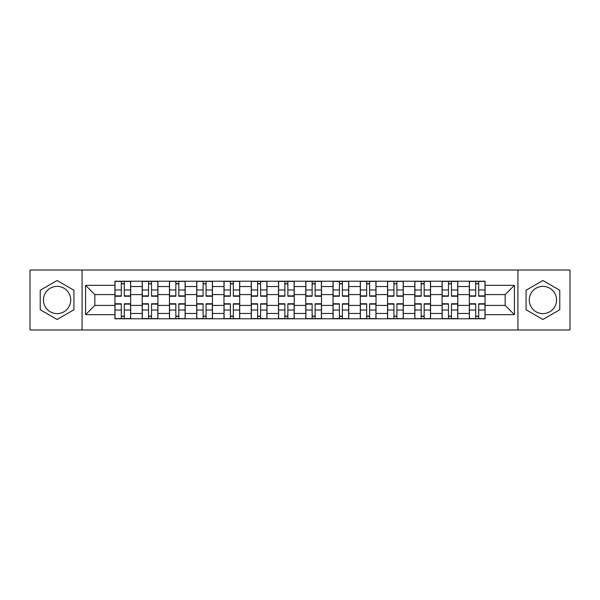 <?xml version="1.0" encoding="UTF-8"?>
<svg xmlns="http://www.w3.org/2000/svg" width="600" height="600" viewBox="0 0 600 600"><rect width="100%" height="100%" fill="white"/><g stroke="black" fill="none" stroke-linecap="round" stroke-linejoin="round"><path stroke-width="0.9" d="M57.09 313.627A13.628 13.628 0 0 1 43.455 300A13.628 13.628 0 0 1 57.09 286.373A13.628 13.628 0 0 1 70.718 300A13.628 13.628 0 0 1 57.09 313.627M542.91 313.627A13.628 13.628 0 0 1 529.283 300A13.628 13.628 0 0 1 542.91 286.373A13.628 13.628 0 0 1 556.545 300A13.628 13.628 0 0 1 542.91 313.627M517.92 329.97L570 329.97L570 270.03L30 270.03L30 329.97L517.92 329.97L517.92 270.03M142.192 318.788L142.192 286.545L130.657 286.545L130.657 318.788M130.657 286.545L130.657 281.212M142.192 286.545L142.192 281.212M157.92 281.212L157.92 318.788M169.455 318.788L169.455 281.212M185.183 281.212L185.183 318.788M196.718 318.788L196.718 281.212M212.445 281.212L212.445 318.788M223.98 318.788L223.98 281.212M239.708 281.212L239.708 318.788M251.243 318.788L251.243 281.212M266.97 281.212L266.97 318.788M278.505 318.788L278.505 281.212M294.233 281.212L294.233 318.788M305.767 318.788L305.767 281.212M321.495 281.212L321.495 318.788M333.03 318.788L333.03 281.212M348.757 281.212L348.757 318.788M360.293 318.788L360.293 281.212M376.02 281.212L376.02 318.788M387.555 318.788L387.555 281.212M403.283 281.212L403.283 318.788M414.817 318.788L414.817 281.212M430.545 281.212L430.545 318.788M442.08 318.788L442.08 281.212M457.808 281.212L457.808 318.788M469.342 318.788L469.342 281.212M469.342 305.415L457.808 305.415M442.08 305.415L430.545 305.415M414.817 305.415L403.283 305.415M387.555 305.415L376.02 305.415M360.293 305.415L348.757 305.415M333.03 305.415L321.495 305.415M305.767 305.415L294.233 305.415M278.505 305.415L266.97 305.415M251.243 305.415L239.708 305.415M223.98 305.415L212.445 305.415M196.718 305.415L185.183 305.415M169.455 305.415L157.92 305.415M142.192 305.415L130.657 305.415M469.342 294.585L457.808 294.585M442.08 294.585L430.545 294.585M414.817 294.585L403.283 294.585M387.555 294.585L376.02 294.585M360.293 294.585L348.757 294.585M333.03 294.585L321.495 294.585M305.767 294.585L294.233 294.585M278.505 294.585L266.97 294.585M251.243 294.585L239.708 294.585M223.98 294.585L212.445 294.585M196.718 294.585L185.183 294.585M169.455 294.585L157.92 294.585M142.192 294.585L130.657 294.585M94.838 305.415L114.93 305.415L114.93 294.585L94.838 294.585L94.838 305.415L85.575 314.678L85.575 285.322L114.93 285.322L114.93 294.585M485.07 294.585L485.07 305.415L505.162 305.415L505.162 294.585L485.07 294.585L485.07 281.212L114.93 281.212L114.93 285.322M485.07 285.322L514.425 285.322L514.425 314.678L485.07 314.678L485.07 305.415M114.93 305.415L114.93 318.788L485.07 318.788L485.07 314.678M114.93 314.678L85.575 314.678M82.08 329.97L82.08 270.03M73.95 290.265L57.09 280.53L40.223 290.265L40.223 309.735L57.09 319.47L73.95 309.735L73.95 290.265M559.778 290.265L542.91 280.53L526.05 290.265L526.05 309.735L542.91 319.47L559.778 309.735L559.778 290.265M124.282 316.163L121.312 316.163M121.312 283.837L124.282 283.837M151.545 316.163L148.575 316.163M148.575 283.837L151.545 283.837M178.808 316.163L175.837 316.163M175.837 283.837L178.808 283.837M206.07 316.163L203.1 316.163M203.1 283.837L206.07 283.837M233.333 316.163L230.362 316.163M230.362 283.837L233.333 283.837M260.595 316.163L257.625 316.163M257.625 283.837L260.595 283.837M287.858 316.163L284.88 316.163M284.88 283.837L287.858 283.837M315.12 316.163L312.142 316.163M312.142 283.837L315.12 283.837M342.375 316.163L339.405 316.163M339.405 283.837L342.375 283.837M369.638 316.163L366.668 316.163M366.668 283.837L369.638 283.837M396.9 316.163L393.93 316.163M393.93 283.837L396.9 283.837M424.162 316.163L421.192 316.163M421.192 283.837L424.162 283.837M451.425 316.163L448.455 316.163M448.455 283.837L451.425 283.837M478.688 316.163L475.717 316.163M475.717 283.837L478.688 283.837M85.575 285.322L94.838 294.585M505.162 305.415L514.425 314.678M505.162 294.585L514.425 285.322M124.282 296.243L124.282 281.385L130.575 281.385L130.575 296.243L124.282 296.243M121.312 283.657L124.282 283.657M124.282 281.385L115.02 281.385L115.02 296.243L121.312 296.243L121.312 281.385L118.778 281.385M121.312 303.757L121.312 318.615L115.02 318.615L115.02 303.757L121.312 303.757M124.282 316.343L121.312 316.343M121.312 318.615L130.575 318.615L130.575 303.757L124.282 303.757L124.282 318.615L126.817 318.615M151.545 296.243L151.545 281.385L157.837 281.385L157.837 296.243L151.545 296.243M148.575 283.657L151.545 283.657M151.545 281.385L142.282 281.385L142.282 296.243L148.575 296.243L148.575 281.385L146.04 281.385M178.808 296.243L178.808 281.385L185.1 281.385L185.1 296.243L178.808 296.243M175.837 283.657L178.808 283.657M178.808 281.385L169.545 281.385L169.545 296.243L175.837 296.243L175.837 281.385L173.303 281.385M148.575 303.757L148.575 318.615L142.282 318.615L142.282 303.757L148.575 303.757M151.545 316.343L148.575 316.343M148.575 318.615L157.837 318.615L157.837 303.757L151.545 303.757L151.545 318.615L154.08 318.615M175.837 303.757L175.837 318.615L169.545 318.615L169.545 303.757L175.837 303.757M178.808 316.343L175.837 316.343M175.837 318.615L185.1 318.615L185.1 303.757L178.808 303.757L178.808 318.615L181.343 318.615M206.07 296.243L206.07 281.385L212.362 281.385L212.362 296.243L206.07 296.243M203.1 283.657L206.07 283.657M206.07 281.385L196.808 281.385L196.808 296.243L203.1 296.243L203.1 281.385L200.565 281.385M233.333 296.243L233.333 281.385L239.625 281.385L239.625 296.243L233.333 296.243M230.362 283.657L233.333 283.657M233.333 281.385L224.07 281.385L224.07 296.243L230.362 296.243L230.362 281.385L227.827 281.385M260.595 296.243L260.595 281.385L266.88 281.385L266.88 296.243L260.595 296.243M257.625 283.657L260.595 283.657M260.595 281.385L251.333 281.385L251.333 296.243L257.625 296.243L257.625 281.385L255.09 281.385M203.1 303.757L203.1 318.615L196.808 318.615L196.808 303.757L203.1 303.757M206.07 316.343L203.1 316.343M203.1 318.615L212.362 318.615L212.362 303.757L206.07 303.757L206.07 318.615L208.605 318.615M230.362 303.757L230.362 318.615L224.07 318.615L224.07 303.757L230.362 303.757M233.333 316.343L230.362 316.343M230.362 318.615L239.625 318.615L239.625 303.757L233.333 303.757L233.333 318.615L235.868 318.615M257.625 303.757L257.625 318.615L251.333 318.615L251.333 303.757L257.625 303.757M260.595 316.343L257.625 316.343M257.625 318.615L266.88 318.615L266.88 303.757L260.595 303.757L260.595 318.615L263.123 318.615M287.858 296.243L287.858 281.385L294.142 281.385L294.142 296.243L287.858 296.243M284.88 283.657L287.858 283.657M287.858 281.385L278.595 281.385L278.595 296.243L284.88 296.243L284.88 281.385L282.353 281.385M284.88 303.757L284.88 318.615L278.595 318.615L278.595 303.757L284.88 303.757M287.858 316.343L284.88 316.343M284.88 318.615L294.142 318.615L294.142 303.757L287.858 303.757L287.858 318.615L290.385 318.615M315.12 296.243L315.12 281.385L321.405 281.385L321.405 296.243L315.12 296.243M312.142 283.657L315.12 283.657M315.12 281.385L305.858 281.385L305.858 296.243L312.142 296.243L312.142 281.385L309.615 281.385M312.142 303.757L312.142 318.615L305.858 318.615L305.858 303.757L312.142 303.757M315.12 316.343L312.142 316.343M312.142 318.615L321.405 318.615L321.405 303.757L315.12 303.757L315.12 318.615L317.647 318.615M342.375 296.243L342.375 281.385L348.668 281.385L348.668 296.243L342.375 296.243M339.405 283.657L342.375 283.657M342.375 281.385L333.12 281.385L333.12 296.243L339.405 296.243L339.405 281.385L336.877 281.385M339.405 303.757L339.405 318.615L333.12 318.615L333.12 303.757L339.405 303.757M342.375 316.343L339.405 316.343M339.405 318.615L348.668 318.615L348.668 303.757L342.375 303.757L342.375 318.615L344.91 318.615M369.638 296.243L369.638 281.385L375.93 281.385L375.93 296.243L369.638 296.243M366.668 283.657L369.638 283.657M369.638 281.385L360.375 281.385L360.375 296.243L366.668 296.243L366.668 281.385L364.132 281.385M366.668 303.757L366.668 318.615L360.375 318.615L360.375 303.757L366.668 303.757M369.638 316.343L366.668 316.343M366.668 318.615L375.93 318.615L375.93 303.757L369.638 303.757L369.638 318.615L372.173 318.615M396.9 296.243L396.9 281.385L403.192 281.385L403.192 296.243L396.9 296.243M393.93 283.657L396.9 283.657M396.9 281.385L387.638 281.385L387.638 296.243L393.93 296.243L393.93 281.385L391.395 281.385M393.93 303.757L393.93 318.615L387.638 318.615L387.638 303.757L393.93 303.757M396.9 316.343L393.93 316.343M393.93 318.615L403.192 318.615L403.192 303.757L396.9 303.757L396.9 318.615L399.435 318.615M424.162 296.243L424.162 281.385L430.455 281.385L430.455 296.243L424.162 296.243M421.192 283.657L424.162 283.657M424.162 281.385L414.9 281.385L414.9 296.243L421.192 296.243L421.192 281.385L418.658 281.385M421.192 303.757L421.192 318.615L414.9 318.615L414.9 303.757L421.192 303.757M424.162 316.343L421.192 316.343M421.192 318.615L430.455 318.615L430.455 303.757L424.162 303.757L424.162 318.615L426.697 318.615M451.425 296.243L451.425 281.385L457.717 281.385L457.717 296.243L451.425 296.243M448.455 283.657L451.425 283.657M451.425 281.385L442.162 281.385L442.162 296.243L448.455 296.243L448.455 281.385L445.92 281.385M448.455 303.757L448.455 318.615L442.162 318.615L442.162 303.757L448.455 303.757M451.425 316.343L448.455 316.343M448.455 318.615L457.717 318.615L457.717 303.757L451.425 303.757L451.425 318.615L453.96 318.615M478.688 296.243L478.688 281.385L484.98 281.385L484.98 296.243L478.688 296.243M475.717 283.657L478.688 283.657M478.688 281.385L469.425 281.385L469.425 296.243L475.717 296.243L475.717 281.385L473.183 281.385M475.717 303.757L475.717 318.615L469.425 318.615L469.425 303.757L475.717 303.757M478.688 316.343L475.717 316.343M475.717 318.615L484.98 318.615L484.98 303.757L478.688 303.757L478.688 318.615L481.222 318.615M442.08 286.545L430.545 286.545M414.817 286.545L403.283 286.545M387.555 286.545L376.02 286.545M360.293 286.545L348.757 286.545M333.03 286.545L321.495 286.545M305.767 286.545L294.233 286.545M278.505 286.545L266.97 286.545M251.243 286.545L239.708 286.545M223.98 286.545L212.445 286.545M196.718 286.545L185.183 286.545M169.455 286.545L157.92 286.545M469.342 286.545L457.808 286.545M442.08 313.455L430.545 313.455M414.817 313.455L403.283 313.455M387.555 313.455L376.02 313.455M360.293 313.455L348.757 313.455M333.03 313.455L321.495 313.455M305.767 313.455L294.233 313.455M278.505 313.455L266.97 313.455M251.243 313.455L239.708 313.455M223.98 313.455L212.445 313.455M196.718 313.455L185.183 313.455M169.455 313.455L157.92 313.455M142.192 313.455L130.657 313.455M469.342 313.455L457.808 313.455M124.282 295.875L130.575 295.875M124.282 289.972L130.575 289.972M115.02 295.875L121.312 295.875M115.02 289.972L121.312 289.972M121.312 304.125L115.02 304.125M121.312 310.028L115.02 310.028M130.575 304.125L124.282 304.125M130.575 310.028L124.282 310.028M151.545 295.875L157.837 295.875M151.545 289.972L157.837 289.972M142.282 295.875L148.575 295.875M142.282 289.972L148.575 289.972M178.808 295.875L185.1 295.875M178.808 289.972L185.1 289.972M169.545 295.875L175.837 295.875M169.545 289.972L175.837 289.972M148.575 304.125L142.282 304.125M148.575 310.028L142.282 310.028M157.837 304.125L151.545 304.125M157.837 310.028L151.545 310.028M175.837 304.125L169.545 304.125M175.837 310.028L169.545 310.028M185.1 304.125L178.808 304.125M185.1 310.028L178.808 310.028M206.07 295.875L212.362 295.875M206.07 289.972L212.362 289.972M196.808 295.875L203.1 295.875M196.808 289.972L203.1 289.972M233.333 295.875L239.625 295.875M233.333 289.972L239.625 289.972M224.07 295.875L230.362 295.875M224.07 289.972L230.362 289.972M260.595 295.875L266.88 295.875M260.595 289.972L266.88 289.972M251.333 295.875L257.625 295.875M251.333 289.972L257.625 289.972M203.1 304.125L196.808 304.125M203.1 310.028L196.808 310.028M212.362 304.125L206.07 304.125M212.362 310.028L206.07 310.028M230.362 304.125L224.07 304.125M230.362 310.028L224.07 310.028M239.625 304.125L233.333 304.125M239.625 310.028L233.333 310.028M257.625 304.125L251.333 304.125M257.625 310.028L251.333 310.028M266.88 304.125L260.595 304.125M266.88 310.028L260.595 310.028M287.858 295.875L294.142 295.875M287.858 289.972L294.142 289.972M278.595 295.875L284.88 295.875M278.595 289.972L284.88 289.972M284.88 304.125L278.595 304.125M284.88 310.028L278.595 310.028M294.142 304.125L287.858 304.125M294.142 310.028L287.858 310.028M315.12 295.875L321.405 295.875M315.12 289.972L321.405 289.972M305.858 295.875L312.142 295.875M305.858 289.972L312.142 289.972M312.142 304.125L305.858 304.125M312.142 310.028L305.858 310.028M321.405 304.125L315.12 304.125M321.405 310.028L315.12 310.028M342.375 295.875L348.668 295.875M342.375 289.972L348.668 289.972M333.12 295.875L339.405 295.875M333.12 289.972L339.405 289.972M339.405 304.125L333.12 304.125M339.405 310.028L333.12 310.028M348.668 304.125L342.375 304.125M348.668 310.028L342.375 310.028M369.638 295.875L375.93 295.875M369.638 289.972L375.93 289.972M360.375 295.875L366.668 295.875M360.375 289.972L366.668 289.972M366.668 304.125L360.375 304.125M366.668 310.028L360.375 310.028M375.93 304.125L369.638 304.125M375.93 310.028L369.638 310.028M396.9 295.875L403.192 295.875M396.9 289.972L403.192 289.972M387.638 295.875L393.93 295.875M387.638 289.972L393.93 289.972M393.93 304.125L387.638 304.125M393.93 310.028L387.638 310.028M403.192 304.125L396.9 304.125M403.192 310.028L396.9 310.028M424.162 295.875L430.455 295.875M424.162 289.972L430.455 289.972M414.9 295.875L421.192 295.875M414.9 289.972L421.192 289.972M421.192 304.125L414.9 304.125M421.192 310.028L414.9 310.028M430.455 304.125L424.162 304.125M430.455 310.028L424.162 310.028M451.425 295.875L457.717 295.875M451.425 289.972L457.717 289.972M442.162 295.875L448.455 295.875M442.162 289.972L448.455 289.972M448.455 304.125L442.162 304.125M448.455 310.028L442.162 310.028M457.717 304.125L451.425 304.125M457.717 310.028L451.425 310.028M478.688 295.875L484.98 295.875M478.688 289.972L484.98 289.972M469.425 295.875L475.717 295.875M469.425 289.972L475.717 289.972M475.717 304.125L469.425 304.125M475.717 310.028L469.425 310.028M484.98 304.125L478.688 304.125M484.98 310.028L478.688 310.028"/></g></svg>

